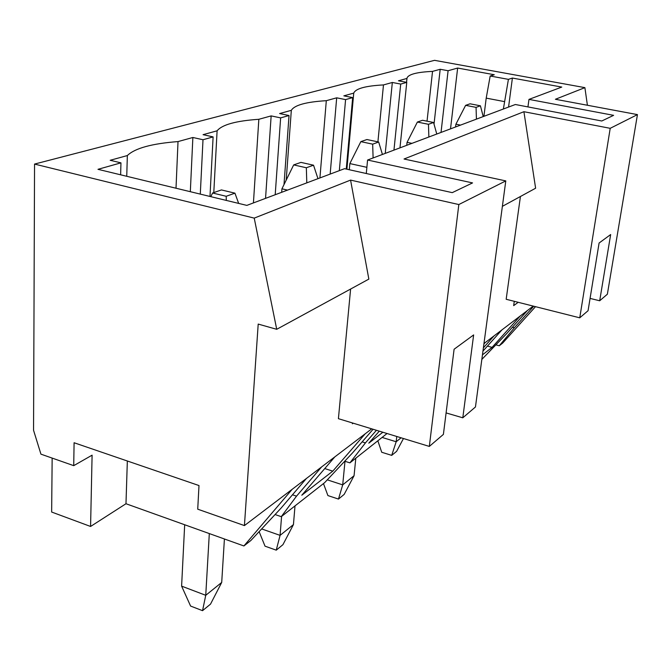 <?xml version="1.0" encoding="UTF-8"?>
<svg xmlns="http://www.w3.org/2000/svg" width="671" height="671" viewBox="0 0 671 671"><rect width="100%" height="100%" fill="white"/><g stroke="black" fill="none" stroke-linecap="round" stroke-linejoin="round"><path stroke-width="1.01" d="M352.493 422.973L352.409 423.77L353.206 423.191M514.28 301.321L513.676 305.624L518.205 302.302M475.454 406.978L462.797 417.807L473.642 334.921L454.099 349.239L443.397 434.389L429.331 446.416L458.83 204.546L505.791 180.902L475.454 406.978M446.098 412.917L462.797 417.807M429.331 446.416L338.41 418.679L350.606 289.042M244.429 525.586L197.727 509.188L198.993 485.552L74.087 442.743L73.726 465.657L40.931 454.15L33.55 430.279L34.548 164.076L254.225 218.117L276.72 329.302L258.201 324.085L244.429 525.586L334.821 456.892L301.791 495.232L332.774 471.151L365.167 433.827L334.821 456.892M365.167 433.827L371.726 428.844M483.967 343.544L501.916 329.906L482.952 351.109M482.449 354.85L492.078 347.368L520.285 315.949L501.916 329.906M520.285 315.949L533.244 306.093M505.791 180.902L404.034 159.01L523.908 111.705L610.207 128.32L637.45 114.607L607.364 294.217L599.689 300.767L610.66 234.548L599.094 243.019L588.073 310.698L579.752 317.819L506.169 299.274L520.428 196.502M254.225 218.117L350.572 180.096L458.83 204.546M34.548 164.076L434.531 60.331L584.894 87.641L555.403 99.274L637.45 114.607M366.291 173.521L367.574 160.034L472.552 182.915L452.246 192.644L344.55 168.681L246.844 205.393L97.983 169.318L120.956 162.852L110.195 160.285L127.347 155.555C134.846 148.266 151.73 143.611 178.016 141.581L192.871 137.488L203.003 139.744L213.11 136.901L203.061 134.678L217.102 130.803C222.059 124.697 235.974 120.864 258.838 119.295L271.151 115.898L280.637 117.886L289.033 115.521L279.622 113.558L291.323 110.329C294.468 105.129 306.135 101.908 326.307 100.684L336.683 97.823L345.582 99.602L352.669 97.605L343.837 95.852L353.734 93.118C355.563 88.614 365.477 85.888 383.476 84.923L392.334 82.474L400.713 84.076L406.769 82.374L398.457 80.788L406.936 78.448L407.02 77.97C408.547 74.305 417.052 72.107 432.535 71.386L440.193 69.281L448.094 70.732L457.647 68.048L494.275 74.741L490.182 76.016L508.417 79.354L512.401 78.054L508.568 107.058M527.943 106.915L528.974 99.392L561.761 87.071L512.401 78.054M528.974 99.392L613.604 115.337L601.786 120.998L515.353 104.508L367.574 160.034M276.72 329.302L368.849 279.102L350.572 180.096M502.378 206.341L535.617 188.224L523.908 111.705M292.22 489.26L243.9 545.959L125.98 503.736L90.577 526.467L92.095 455.173L73.726 465.657M52.153 458.092L51.65 512.04L90.577 526.467M243.9 545.959L250.845 540.516L281.107 508.073L306.437 478.457M533.755 306.228L514.347 327.784L499.274 345.758L502.613 343.133L535.5 306.664M499.274 345.758L496.012 344.886M590.077 298.41L599.689 300.767M579.752 317.819L610.207 128.32M584.894 87.641L587.402 105.255M321.644 466.907L296.523 496.154L281.266 516.662L324.596 482.701L352.644 452.774L373.11 429.264M281.266 516.662L275.076 514.54M296.523 496.154L292.464 494.795M209.981 196.46L213.11 136.901M200.293 194.112L203.003 139.744M376.439 430.279L365.435 442.894L349.901 462.856L387.041 433.516M349.901 462.856L344.735 461.212M379.3 431.151L368.798 443.162L382.856 432.241M365.435 442.894L362.139 441.87M275.202 194.733L280.637 117.886M284.001 184.609L289.033 115.521M483.908 344.005L485.041 342.73M339.333 170.644L345.582 99.602M346.253 169.058L352.669 97.605M481.837 359.421L506.387 333.932L527.465 310.497M494.041 335.894L483.397 347.813M399.966 147.863L406.769 82.374M393.952 150.119L400.713 84.076M514.347 327.784L512.376 327.272M441.023 132.439L448.094 70.732M450.518 128.874L457.647 68.048M120.629 174.812L120.956 162.852M125.98 503.736L127.339 460.994M434.02 124.127L440.193 69.281M427.033 121.174L432.535 71.386M406.534 82.323L406.936 78.448M385.238 153.391L392.334 82.474M377.907 141.858L383.476 84.923M346.89 169.201L353.734 93.118L346.899 169.201M330.166 174.083L336.683 97.823M319.924 177.932L326.307 100.684M286.207 180.113L291.323 110.329M265.548 198.364L271.151 115.898M253.428 202.919L258.838 119.295M213.789 192.585L217.102 130.803M190.321 191.696L192.871 137.488M176.012 188.232L178.016 141.581M126.744 176.288L127.347 155.555M487.414 346.119L492.078 347.368M503.376 109.012L508.417 79.354M483.917 116.318L486.207 98.125L504.349 101.581M486.207 98.125L490.182 76.016M324.764 468.568L332.774 471.151M470.061 103.804L465.624 105.347L476.058 107.368L480.428 105.808L470.061 103.804M455.575 126.97L455.911 124.185L460.516 125.116M480.428 105.808L483.221 116.578M465.624 105.347L455.911 124.185M476.427 119.136L476.058 107.368M422.537 120.268L417.379 122.055L428.467 124.303L433.567 122.491L422.537 120.268M396.771 436.486L396.184 441.753L401.082 437.802M403.464 438.524L396.611 451.348L391.705 455.374L381.732 452.262L377.882 440.922M406.743 145.313L407.062 142.327L411.96 143.359M382.269 437.484L396.184 441.753L391.705 455.374M433.567 122.491L436.779 134.032M417.379 122.055L407.062 142.327M428.861 137.001L428.467 124.303M366.928 139.534L360.839 141.64L372.673 144.156L378.679 142.017L366.928 139.534M344.995 461.296L342.705 484.873L354.062 475.714L355.815 458.218M354.062 475.714L344.164 494.401L338.478 499.073L327.909 495.575L323.472 483.573M349.297 169.738L349.851 163.581L366.878 167.331M327.272 479.84L342.705 484.873L338.478 499.073M378.679 142.017L382.428 154.456M360.839 141.64L349.851 163.581M373.101 157.953L372.673 144.156M300.952 162.39L293.68 164.907L306.337 167.758L313.533 165.2L300.952 162.39M281.585 516.418L280.075 535.366L293.445 524.588L295.005 505.9M293.445 524.588L282.936 544.667L276.251 550.161L265.028 546.169L259.123 531.642M281.677 192.3L281.929 188.811L287.507 190.111M261.656 528.924L280.075 535.366L276.251 550.161M313.533 165.2L317.962 178.671M293.68 164.907L281.929 188.811M306.798 182.864L306.337 167.758M221.438 189.935L212.581 193.005L226.186 196.284L234.942 193.164L221.438 189.935M209.31 533.571L205.745 595.303L221.707 582.436L224.416 538.981M221.707 582.436L210.518 604.118L202.541 610.669L190.598 606.064L181.606 586.135L184.676 524.756M181.606 586.135L205.745 595.303L202.541 610.669M234.942 193.164L238.658 203.405M212.581 193.005L210.82 196.662M226.303 200.411L226.186 196.284M406.567 82.332L407.02 77.97"/></g></svg>
